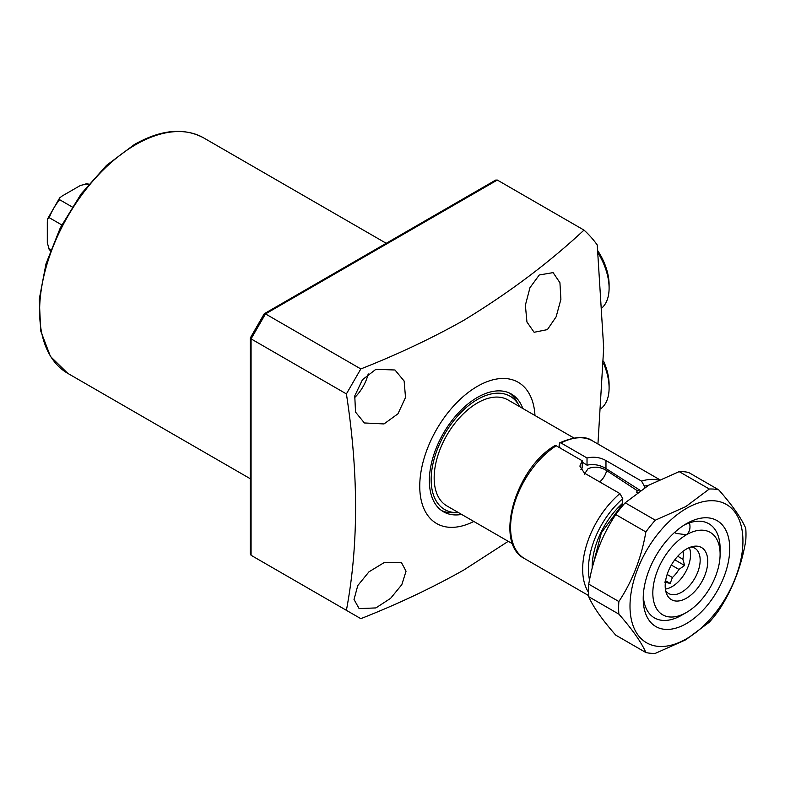<?xml version="1.0" encoding="UTF-8"?>
<svg xmlns="http://www.w3.org/2000/svg" width="785" height="785" viewBox="0 0 785 785"><rect width="100%" height="100%" fill="white"/><g stroke="black" fill="none" stroke-linecap="round" stroke-linejoin="round"><path stroke-width="1.18" d="M519.611 406.64A65.43 37.778 120 0 0 519.091 405.639A65.43 37.778 120 0 0 477.417 399.486A65.43 37.778 120 0 0 432.319 467.046A65.43 37.778 120 0 0 457.321 512.625A65.43 37.778 120 0 0 458.45 512.585M441.572 510.564A67.961 39.24 120 0 0 452.7 512.723L457.321 512.625M522.82 408.485A67.961 39.24 120 0 0 511.398 394.05A67.961 39.24 120 0 0 477.417 397.416A67.961 39.24 120 0 0 433.016 457.302A67.961 39.24 120 0 0 443.437 511.761A67.961 39.24 120 0 0 461.649 514.43M519.091 405.639L516.864 401.586A67.961 39.24 120 0 0 509.426 393.03M384.002 562.678L401.302 562.315L406.051 571.195L401.822 584.648L390.587 598.356L375.878 607.924L359.128 608.601L354.025 599.495L357.764 585.581L368.96 571.833L384.002 562.678M375.878 369.313L394.973 369.99L404.128 381.019L405.521 397.475L397.956 413.803L384.002 423.939L364.387 422.958L355.526 412.076L354.761 395.905L362.435 379.744L375.878 369.313M354.398 397.828A30.586 17.653 120 0 0 368.214 373.905M539.275 274.976L553.111 272.621L559.931 282.718L560.902 299.33L556.133 316.816L547.4 329.612L534.114 332.281L526.941 321.997L525.371 305.198L529.973 287.673L539.275 274.976M534.977 415.51A81.552 47.09 120 0 0 477.417 386.318A81.552 47.09 120 0 0 419.779 484.1A81.552 47.09 120 0 0 473.806 521.456M497.317 180.05L265.487 313.902L360.815 368.94C397.769 354.388 432.123 338.158 463.896 320.241C509.053 292.746 549.078 262.7 583.991 230.093L497.317 180.05L495.678 180.079L264.251 313.735L250.268 338.031L250.268 553.906L251.072 555.289L346.401 610.328C358.627 545.379 358.627 473.237 346.401 393.913L251.072 338.875L251.072 555.289L265.458 563.601M360.815 368.94L346.401 393.913M346.401 610.328L360.815 618.659C397.769 604.107 432.123 587.877 463.896 569.959L508.248 541.336M583.991 230.093A248.07 143.223 120 0 1 597.248 244.969L603.685 347.912L597.944 444.016M251.072 555.289L265.487 563.61M251.072 337.57L251.072 338.875L265.487 313.902L264.359 314.549M584.344 474.238L588.083 468.665C594.363 466.182 600.564 466.83 606.677 470.608L637.283 490.684A13.59 7.85 -60 0 1 636.449 492.666A54.028 31.194 120 0 1 637.92 492.205M664.493 582.068L670.194 583.432L672.402 577.495L667.152 574.463M689.308 547.616A26.17 15.111 -60 0 1 672.048 586.64A26.17 15.111 -60 0 1 665.386 589.054M690.977 546.988A26.17 15.111 -60 0 1 694.745 548.165A26.17 15.111 -60 0 1 698.758 569.135A26.17 15.111 -60 0 1 681.665 592.194A26.17 15.111 -60 0 1 668.584 593.489A26.17 15.111 -60 0 1 665.68 590.811M686.473 598.17A30.085 17.368 -60 0 1 666.593 593.843A30.085 17.368 -60 0 1 686.473 549.029A30.085 17.368 -60 0 1 694.058 546.262A30.085 17.368 -60 0 1 707.393 565.975A30.085 17.368 -60 0 1 686.473 598.17M573.864 437.961L508.003 399.938A61.171 35.315 120 0 0 460.864 416.325A61.171 35.315 120 0 0 434.164 477.879A61.171 35.315 120 0 0 446.832 505.883L512.703 543.907M720.11 554.181A47.571 27.465 120 0 0 686.473 534.752A47.571 27.465 120 0 0 652.826 593.018A47.571 27.465 120 0 0 686.473 612.447A47.571 27.465 120 0 0 720.11 554.181L720.11 548.627A54.371 31.39 -60 0 0 708.845 523.742A54.371 31.39 120 0 0 684 525.165M681.665 615.224A54.371 31.39 -60 0 1 654.474 617.913A54.371 31.39 -60 0 1 643.288 595.678A54.371 31.39 120 0 0 654.474 617.913A54.371 31.39 120 0 0 681.665 615.224L686.473 612.447M674.815 532.554L676.228 533.437L686.473 534.752C689.701 531.936 690.702 527.971 689.475 522.849A54.371 31.39 -60 0 1 708.845 523.742A54.371 31.39 120 0 1 720.031 551.541M639.618 490.017A56.069 32.371 120 0 0 637.283 490.684M559.646 447.165A61.171 35.315 120 0 0 559.126 447.43M671.352 565.043L678.907 569.41A21.067 12.168 -60 0 1 672.402 577.495M678.907 569.41L684.618 565.494L682.862 559.205L677.73 556.241M683.048 551.325A21.067 12.168 -60 0 1 682.862 559.205M674.786 559.813L684.618 565.494M665.611 580.782L670.194 583.432M88.744 184.2A39.083 22.559 120 0 0 86.9 183.945L88.293 184.74M72.161 206.946L59.611 199.694A39.083 22.559 120 0 0 49.229 217.68L61.779 224.932M49.229 217.68L47.689 218.691L47.306 221.762L47.306 242.889L49.229 249.198A39.083 22.559 120 0 0 50.377 250.66M86.9 183.945L80.482 185.427L62.192 195.985L59.709 197.859L59.611 199.694M50.623 250.003L49.229 249.198M686.473 623.545A61.171 35.315 -60 0 1 643.219 598.572A61.171 35.315 -60 0 1 686.473 523.654L686.473 523.654A61.171 35.315 -60 0 1 729.726 548.627A61.171 35.315 -60 0 1 686.473 623.545M686.473 508.395A79.854 46.109 -60 0 1 742.934 541.002A79.854 46.109 -60 0 1 686.473 638.804A79.854 46.109 -60 0 1 630.002 606.206A79.854 46.109 -60 0 1 686.473 508.395M588.74 596.728A90.049 51.996 -60 0 1 588.74 584.138L618.865 601.526C632.396 581.106 641.394 557.909 645.869 531.945L615.744 514.548A90.049 51.996 -60 0 1 625.184 502.802L655.308 520.19L685.776 506.61L709.306 489.016A90.049 51.996 -60 0 1 718.756 489.86C732.277 505.236 741.285 518.041 745.75 528.276A90.049 51.996 -60 0 1 745.75 540.865C741.374 566.584 732.376 589.77 718.756 610.455A90.049 51.996 -60 0 1 709.306 622.201L685.776 639.795L655.308 653.375A90.049 51.996 -60 0 1 645.869 652.531C641.492 642.444 632.494 629.639 618.865 614.125L588.74 596.728C593.117 606.825 602.115 619.62 615.744 635.143L645.869 652.531M709.306 489.016L679.182 471.628L648.714 485.218L625.184 502.802M679.182 471.628A90.049 51.996 -60 0 1 688.631 472.472L718.756 489.86M615.744 514.548C602.213 534.977 593.215 558.174 588.74 584.138M645.869 531.945A90.049 51.996 -60 0 1 655.308 520.19M618.865 614.125A90.049 51.996 -60 0 1 618.865 601.526M588.524 592.341A67.961 39.24 -60 0 1 619.914 493.588L622.79 498.681L622.368 504.343L601.369 532.779L592.979 565.053M554.838 445.644L556.231 445.762A67.961 39.24 120 0 0 513.792 505.736A67.961 39.24 120 0 0 524.655 558.655C493.677 543.524 515.107 468.792 554.838 445.644M619.914 493.588L584.344 473.061L579.87 466.094L582.215 460.766L556.231 445.762M640.344 490.488L605.971 468.576C600.142 464.946 593.823 463.807 587.023 465.162L582.215 462.1M582.215 460.766L582.215 467.929L580.871 469.715M648.753 485.189A63.889 36.885 120 0 0 644.416 486.19L644.416 487.809M561.039 442.985L559.715 442.828C574.61 436.391 585.571 435.753 592.616 440.935A67.961 39.24 120 0 0 561.039 442.985L587.023 457.989C593.823 456.458 600.142 457.321 605.971 460.569L641.531 481.107A67.961 39.24 -60 0 1 658.458 480.086M560.097 447.823L559.116 445.321L559.715 442.828M644.416 486.19L641.531 481.107M587.023 457.989L587.023 465.162M597.885 250.876A43.499 25.11 60 0 1 609.101 284.769L609.101 288.095A47.571 27.465 -120 0 0 598.111 253.045M602.487 307.406A47.571 27.465 -120 0 0 609.101 288.095M603.616 361.257A43.499 25.11 60 0 1 609.101 384.65L609.101 387.986A47.571 27.465 -120 0 0 603.587 363.494M601.487 408.2A47.571 27.465 -120 0 0 609.101 387.986M135.726 144.646A135.923 78.48 120 0 0 46.933 264.427A135.923 78.48 120 0 0 67.765 373.356L50.466 356.478L40.742 331.034L39.25 299.271L45.991 263.848L60.357 227.709L81.12 193.924L106.505 165.38L134.372 144.518C160.896 129.545 184.004 127.347 203.698 137.915A135.923 78.48 120 0 0 135.726 144.646M606.677 470.608A13.59 7.85 -60 0 1 599.701 481.921M592.184 568.065A58.59 33.824 -60 0 1 622.79 503.146M622.79 498.681A63.889 36.885 120 0 0 589.525 579.948M605.971 460.569L605.971 468.576M67.765 373.356L250.268 478.722M203.698 137.915L386.2 243.281M85.948 183.69L88.803 184.132M48.533 248.492L50.338 250.749M47.689 218.691L59.65 197.928M524.655 558.655L588.662 595.609M592.616 440.935L659.537 479.576"/></g></svg>
